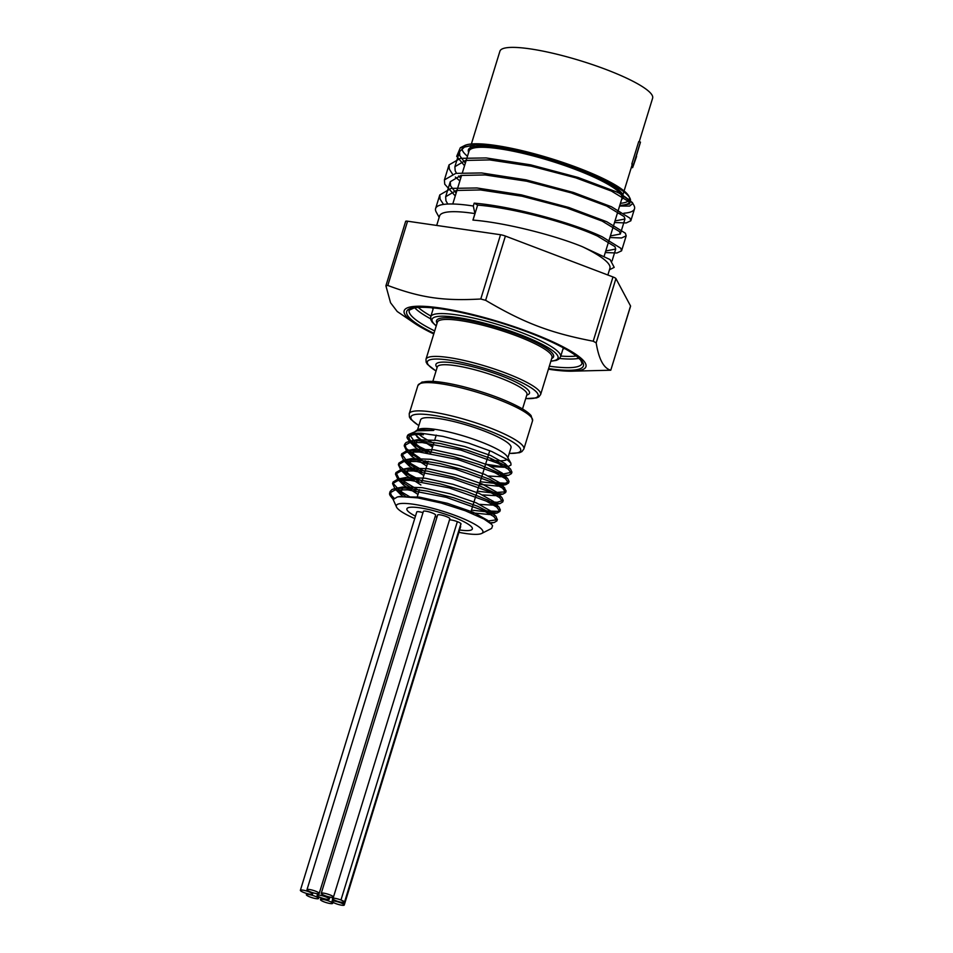 <?xml version="1.0" encoding="UTF-8"?>
<svg xmlns="http://www.w3.org/2000/svg" width="953" height="953" viewBox="0 0 953 953"><rect width="100%" height="100%" fill="white"/><g stroke="black" fill="none" stroke-linecap="round" stroke-linejoin="round"><path stroke-width="1.43" d="M415.27 431.328L419.368 429.636L433.532 430.458L417.211 430.851L408.861 434.342A55.214 10.066 -162.9 0 0 415.437 444.408L416.878 445.289A53.213 9.697 17.1 0 1 423.382 434.782L412.518 433.401L421.035 433.21L442.847 436.367L468.495 443.074L491.748 451.508L507.091 459.513L510.868 463.134L510.999 465.04L508.294 466.41L502.791 466.696L485.589 464.218M410.374 435.676L416.247 444.241L419.499 446.731L430.97 452.234M495.596 473.033L503.72 473.891L511.892 472.211L510.617 469.186L507.21 466.517L490.771 458.393L466.517 449.971L440.274 443.502L418.379 440.727L409.647 441.239L406.085 442.514L404.68 444.205L406.323 448.601L419.916 458.19M425.062 460.823L427.909 462.193M492.689 482.492L505.424 483.231L509.033 481.491L507.723 478.668L499.181 473.01L479.121 464.504L453.342 456.582L428.052 451.377L409.349 450.328L406.764 450.686L401.713 453.866L406.955 461.312L425.002 471.652M489.782 491.951L494.416 492.546L505.316 491.891L506.126 490.95L503.565 487.007L489.544 479.252L466.589 470.699L440.238 463.611L416.83 459.894L403.81 460.156L398.866 463.122L399.307 465.814L409.337 474.38L422.096 481.11M486.864 501.409L497.121 502.302L503.22 500.408L501.897 497.573L496.561 493.702L478.549 485.375L453.545 477.131L427.587 471.151L406.919 469.079L400.927 469.615L395.948 472.581L398.842 478.275L419.177 490.569M483.957 510.868L498.085 511.356L500.301 509.867L498.991 507.044L487.841 500.075L466.493 491.51L440.357 483.898L415.734 479.288L398.02 479.061L393.041 482.039L392.958 483.207L400.212 491.152L409.885 496.882M487.412 521.077L497.192 519.742L496.06 516.478L493.368 514.286L477.608 506.257L453.699 497.788L427.397 491.129L405.025 488.067L395.09 488.532L391.969 489.544L390.134 491.498L391.361 495.381L394.137 498.193M481.706 533.442L491.677 528.379L492.594 525.722L491.403 524.162L483.898 518.992L465.207 510.725L441.191 503.029L417.7 497.883L400.343 496.596L397.365 496.966L393.16 499.503L396.627 507.27A45.291 8.255 17.1 0 1 442.049 510.999A45.291 8.255 17.1 0 1 481.706 533.442A45.291 8.255 17.1 0 1 458.917 532.334M398.688 496.751L419.427 497.132L447.362 503.303L473.319 512.285L487.674 520.386L488.746 521.97M402.869 496.513L400.486 494.416L402.774 487.007L422.274 487.674L450.197 493.821L476.166 502.803L490.569 510.903L489.461 514.549L470.687 512.69M417.986 494.44L403.417 484.982L405.692 477.548L425.229 478.215L453.151 484.374L479.109 493.368L493.499 501.457L492.379 505.09L479.74 504.387M420.904 484.982L406.323 475.523L408.611 468.09L428.135 468.757L456.058 474.916L482.027 483.91L496.394 491.998L495.262 495.631L482.647 494.929M423.811 475.523L409.218 466.053L411.493 458.631L430.994 459.298L458.905 465.445L484.886 474.427L499.301 482.528L498.205 486.173L479.407 484.315M426.718 466.065L412.149 456.618L414.448 449.173L433.984 449.84L461.907 456.01L487.865 465.004L502.231 473.093L501.087 476.714L488.472 476.024M421.75 452.222L415.031 447.124L417.331 439.714L436.831 440.381L464.754 446.528L490.724 455.522L505.114 463.611L504.006 467.256L491.367 466.553M432.543 447.148L417.962 437.689L415.806 434.544M418.975 430.565L433.901 430.196M393.017 499.265L390.313 495.798L389.646 493.07L394.995 490.021L407.61 489.83L446.254 497.335L483.159 510.486L493.845 516.55L496.918 520.886L494.214 522.494L489.83 522.78M405.978 496.596L394.983 488.841L392.565 483.612L397.901 480.562L410.517 480.372L449.161 487.876L486.066 501.028L496.763 507.091L499.837 511.427L497.144 513.024L471.473 510.105M415.842 490.771L397.913 479.407L395.471 474.153L400.808 471.104L413.423 470.913L452.067 478.418L488.984 491.569L499.658 497.633L502.731 501.969L500.063 503.565L491.14 503.577M418.748 481.313L400.82 469.948L398.378 464.695L403.727 461.645L416.342 461.455L454.974 468.959L491.879 482.111L502.576 488.174L505.65 492.51L502.946 494.119L477.298 491.188M421.667 471.854L403.715 460.466L401.296 455.236L406.633 452.187L419.249 451.996L457.893 459.501L494.798 472.652L505.483 478.716L508.557 483.052L505.888 484.648L480.205 481.73M427.432 463.754L406.657 451.043L404.191 445.778L409.54 442.728L422.155 442.537L460.799 450.042L497.704 463.194L508.39 469.257L511.463 473.593L508.771 475.202L499.86 475.202M427.48 452.937L409.528 441.549L407.002 436.998C407.836 434.461 413.292 433.722 423.382 434.782M432.745 446.481L421.595 440.298L415.246 434.568M419.272 434.52A47.293 8.613 -162.9 0 0 426.396 439.381A47.293 8.613 -162.9 0 0 433.782 443.097M490.378 459.989A47.293 8.613 -162.9 0 0 507.008 459.453M510.868 463.134L507.353 456.773A47.293 8.613 -162.9 0 0 465.004 436.391A47.293 8.613 -162.9 0 0 418.51 429.434L416.378 430.518M417.7 430.006A47.293 8.613 -162.9 0 0 417.259 430.72A47.293 8.613 -162.9 0 0 417.235 430.851L420.237 430.256M417.974 433.115A47.293 8.613 -162.9 0 0 418.76 434.02M412.506 433.401A55.214 10.066 -162.9 0 0 408.861 434.342M416.175 444.86A55.214 10.066 -162.9 0 0 418.069 445.944A55.214 10.066 -162.9 0 0 419.511 446.731M389.539 493.749A55.357 10.09 -162.9 0 0 389.991 495.226L390.313 495.798M390.146 495.489A55.357 10.09 -162.9 0 0 393.47 498.86M414.734 518.563A45.291 8.255 17.1 0 1 405.085 513.858A45.291 8.255 17.1 0 1 396.627 507.27M407.002 436.998A55.357 10.09 -162.9 0 0 430.792 452.818M413.495 515.085A34.26 6.242 17.1 0 1 407.789 507.889A34.26 6.242 17.1 0 1 441.453 512.928A34.26 6.242 17.1 0 1 472.128 527.676A34.26 6.242 17.1 0 1 459.632 529.987A34.26 6.242 17.1 0 0 472.128 527.676L472.128 527.676A34.26 6.242 17.1 0 0 441.453 512.928A34.26 6.242 17.1 0 0 407.789 507.889L407.789 507.889A34.26 6.242 17.1 0 0 413.495 515.085A34.26 6.242 17.1 0 0 415.472 516.145A34.26 6.242 17.1 0 1 413.495 515.085M430.923 452.377A53.213 9.697 17.1 0 1 416.878 445.289M462.443 172.576L469.055 151.086A80.016 14.581 17.1 0 1 523.149 153.409A80.016 14.581 17.1 0 1 606.549 183.5A80.016 14.581 17.1 0 1 620.689 193.971M620.856 194.186A80.016 14.581 17.1 0 1 622.011 198.141L618.33 210.089M623.131 195.294A81.041 14.771 -162.9 0 0 607.621 182.654A81.041 14.771 -162.9 0 0 573.349 167.394M526.58 153.004A81.041 14.771 -162.9 0 0 468.662 152.361M621.618 199.415A81.041 14.771 -162.9 0 0 623.274 195.722M548.416 369.192A95.097 17.333 -162.9 0 0 570.68 371.205L610.778 370.217C603.69 368.323 598.818 359.198 596.173 342.866L593.207 341.21C550.274 332.954 524.114 323.007 485.625 300.314L480.777 299.004C443.371 301.1 420.761 297.801 387.8 285.459L385.905 285.805L390.551 302.756L397.21 311.5L414.233 323.079A95.097 17.333 -162.9 0 0 433.77 333.931M405.68 221.537A5.11 0.929 17.1 0 1 405.644 221.358A5.11 0.929 17.1 0 1 407.574 221.203L500.539 234.736A5.11 0.929 17.1 0 1 505.4 236.058L612.982 276.954A5.11 0.929 17.1 0 1 615.936 278.598L630.541 305.961A5.11 0.929 17.1 0 1 630.576 306.151L610.778 370.217L630.541 305.961M614.995 220.929L624.954 219.011L624.155 216.605L606.739 206.062L571.145 192.863L526.699 181.225L485.113 174.935L460.954 175.459L450.269 181.713L450.555 185.764L456.106 193.185M605.763 250.961L615.709 249.043L614.923 246.636L597.507 236.094C570.549 223.526 514.227 207.945 477.632 205.109L474.189 203.144L473.307 206.015A95.097 17.333 -162.9 0 0 435.604 208.516A95.097 17.333 -162.9 0 0 436.236 212.078L439.166 217.379M473.022 220.095L477.62 205.109M610.385 235.939L620.332 234.033L619.545 231.627L602.117 221.072L566.523 207.873L522.077 196.235L480.491 189.945L456.332 190.469L445.659 196.723L445.933 200.773L447.779 204.049M619.617 205.908L629.564 204.002L628.777 201.595L611.361 191.041L575.767 177.842L531.321 166.203L489.723 159.913L465.576 160.438L454.891 166.692L455.177 170.742L456.487 173.243M458.607 175.983L460.728 178.175M619.772 205.395A88.963 16.213 -162.9 0 0 630.409 201.262A88.963 16.213 -162.9 0 0 630.433 201.166M630.541 200.356A88.963 16.213 -162.9 0 0 629.826 197.938A88.963 16.213 -162.9 0 0 493.904 146.345A88.963 16.213 -162.9 0 0 475.666 144.701L464.456 147.096L459.513 151.682L459.799 155.732L465.338 163.154M570.68 371.205A95.097 17.333 -162.9 0 0 567.571 349.263A95.097 17.333 -162.9 0 0 446.409 308.986A95.097 17.333 -162.9 0 0 414.233 323.079M405.644 221.358L385.905 285.805M507.901 457.762L511.011 447.672A47.293 8.613 -162.9 0 0 468.34 425.538A47.293 8.613 -162.9 0 0 420.607 419.868L417.497 429.958M474.189 203.144C513.345 206.372 573.384 223.145 602.177 236.773L620.748 248.221L621.57 250.842L616.925 252.986L605.274 252.545M455.248 195.949L444.729 184.179L444.408 179.903L455.784 173.375L481.563 172.946L525.961 179.843L573.42 192.458L611.421 206.741L629.993 218.189L630.815 220.822L626.169 222.954L614.506 222.514M444.408 179.903L449.03 164.893L460.394 158.353L486.173 157.936L530.583 164.833L578.042 177.449L616.043 191.72A95.395 13.366 -165 0 1 619.307 193.245A95.097 17.333 17.1 0 1 633.876 205.276A95.097 17.333 17.1 0 1 634.507 208.826A95.097 17.333 17.1 0 1 623.858 213.21M620.451 213.353A95.097 17.333 17.1 0 1 617.33 213.341M449.03 164.893L449.351 169.169L452.52 174.113M455.355 177.067L459.87 180.939M609.896 237.535L621.547 237.964L626.192 235.832L625.371 233.211L606.799 221.751L568.798 207.48L521.339 194.865L476.941 187.967L451.162 188.384L439.786 194.924L440.107 199.201L443.538 204.43M475.666 144.701L460.335 147.727L464.576 145.571A87.426 15.927 17.1 0 1 495.238 145.404A87.426 15.927 17.1 0 1 628.813 196.092L629.826 197.938M629.23 196.985A87.426 15.927 17.1 0 1 629.385 199.368M629.111 199.999A87.426 15.927 17.1 0 1 620.415 203.323M467.458 156.268A87.426 15.927 17.1 0 1 462.169 148.346M619.307 193.245L632.339 202.501L633.876 205.276M632.721 203.585L629.611 206.086L619.581 206.051M460.335 147.727L456.69 156.316L464.54 165.751M436.688 225.444L439.607 215.926A89.094 16.237 17.1 0 1 474.939 213.591L472.938 220.083C504.899 222.609 554.122 235.129 582.319 246.672A89.094 16.237 17.1 0 1 609.908 268.329L607.859 275M473.307 206.015L474.939 213.591M582.319 246.672L610.087 259.585L614.208 267.364L609.467 269.77M639.225 141.735L652.626 98.171A79.885 14.557 -162.9 0 0 580.556 60.766A79.885 14.557 -162.9 0 0 499.92 51.188L471.378 143.986M633.662 164.857L631.946 164.369A79.885 14.557 -162.9 0 0 631.851 163.928L638.724 141.592L640.44 142.08A81.672 14.879 -162.9 0 1 640.464 142.176L633.662 164.857A81.672 14.879 -162.9 0 0 633.566 164.416L640.44 142.08M631.041 168.359L631.66 167.371M631.851 163.928L633.566 164.416M631.398 167.192L632.637 167.609L636.568 156.471M631.374 167.275L632.566 167.668A81.672 14.879 -162.9 0 0 632.637 167.609M318.35 896.523A6.385 1.167 -162.9 0 0 325.021 898.917A6.385 1.167 -162.9 0 0 329.333 899.108A6.385 1.167 -162.9 0 0 328.106 897.94A6.385 1.167 -162.9 0 0 321.435 895.534A6.385 1.167 -162.9 0 0 317.123 895.343A6.385 1.167 -162.9 0 0 318.35 896.523M437.01 517.014A6.385 1.167 -162.9 0 0 435.104 516.729M308.224 890.864A6.385 1.167 -162.9 0 0 314.883 893.259A6.385 1.167 -162.9 0 0 319.207 893.449A6.385 1.167 -162.9 0 0 317.968 892.282A6.385 1.167 -162.9 0 0 311.309 889.876A6.385 1.167 -162.9 0 0 306.985 889.685A6.385 1.167 -162.9 0 0 308.224 890.864M319.207 893.449L435.604 515.108A6.385 1.167 -162.9 0 0 434.365 513.941A6.385 1.167 -162.9 0 0 427.706 511.535A6.385 1.167 -162.9 0 0 423.382 511.356L306.985 889.685M344.605 902.265L460.99 523.924A6.385 1.167 -162.9 0 0 460.942 523.662A6.385 1.167 -162.9 0 0 457.357 521.66L340.971 900.001L344.545 902.003A6.385 1.167 -162.9 0 0 340.971 900.001A6.385 1.167 -162.9 0 0 332.383 898.5A6.385 1.167 -162.9 0 0 338.148 901.49A6.385 1.167 -162.9 0 0 344.605 902.265A6.385 1.167 -162.9 0 0 344.545 902.003L340.971 900.001L457.357 521.66A6.385 1.167 -162.9 0 0 449.506 519.873M344.545 902.003L460.942 523.662L344.545 902.003M343.616 904.242A6.385 1.167 -162.9 0 0 336.909 901.609A6.385 1.167 -162.9 0 0 332.037 901.288A6.385 1.167 -162.9 0 0 336.326 903.789A6.385 1.167 -162.9 0 0 343.366 905.35L344.152 902.527L343.366 905.35A6.385 1.167 -162.9 0 0 344.247 905.052A6.385 1.167 -162.9 0 0 343.616 904.242M322.471 894.51A6.385 1.167 -162.9 0 0 329.142 896.916A6.385 1.167 -162.9 0 0 333.455 897.095A6.385 1.167 -162.9 0 0 332.228 895.927A6.385 1.167 -162.9 0 0 325.557 893.521A6.385 1.167 -162.9 0 0 321.244 893.342A6.385 1.167 -162.9 0 0 322.471 894.51M333.455 897.095L449.852 518.766A6.385 1.167 -162.9 0 0 448.613 517.586A6.385 1.167 -162.9 0 0 441.954 515.192A6.385 1.167 -162.9 0 0 437.63 515.001L321.244 893.342M321.685 900.776A6.385 1.167 -162.9 0 0 328.344 903.17A6.385 1.167 -162.9 0 0 332.668 903.361A6.385 1.167 -162.9 0 0 331.43 902.193A6.385 1.167 -162.9 0 0 324.77 899.787A6.385 1.167 -162.9 0 0 320.458 899.596A6.385 1.167 -162.9 0 0 321.685 900.776M307.593 895.88A6.385 1.167 -162.9 0 0 314.252 898.286A6.385 1.167 -162.9 0 0 318.576 898.476A6.385 1.167 -162.9 0 0 317.337 897.297A6.385 1.167 -162.9 0 0 310.678 894.903A6.385 1.167 -162.9 0 0 306.354 894.712A6.385 1.167 -162.9 0 0 307.593 895.88M301.601 891.472A6.385 1.167 -162.9 0 0 308.26 893.878A6.385 1.167 -162.9 0 0 312.584 894.057A6.385 1.167 -162.9 0 0 311.345 892.89A6.385 1.167 -162.9 0 0 304.686 890.483A6.385 1.167 -162.9 0 0 300.374 890.305A6.385 1.167 -162.9 0 0 301.601 891.472M422.977 512.654A6.385 1.167 -162.9 0 0 416.759 511.964L300.374 890.305M344.247 905.052L460.644 526.711A6.385 1.167 -162.9 0 0 460.311 526.139M540.625 394.542L552.001 357.542A59.968 10.924 -162.9 0 0 497.895 329.464A59.968 10.924 -162.9 0 0 437.356 322.269L425.979 359.269A59.968 10.924 17.1 0 1 486.518 366.464A59.968 10.924 17.1 0 1 540.625 394.542L538.802 396.901L536.575 397.925L525.699 398.628M437.058 323.234A61.254 11.162 17.1 0 1 498.336 328.035A61.254 11.162 17.1 0 1 551.704 358.507M417.926 385.453L421.976 382.07L432.674 381.355C440.846 381.855 451.019 383.618 463.194 386.644C486.268 392.624 505.34 399.652 520.421 407.741C525.579 410.612 529.153 413.245 531.119 415.651L532.56 420.726A59.968 10.924 -162.9 0 0 520.981 409.754A59.968 10.924 -162.9 0 0 458.464 387.204A59.968 10.924 -162.9 0 0 417.926 385.453L409.218 413.733A59.968 10.924 17.1 0 1 469.758 420.916A59.968 10.924 17.1 0 1 523.864 449.006L521.899 451.591L519.504 452.711L509.224 453.473M509.259 453.342A57.418 10.459 -162.9 0 0 504.482 437.475A57.418 10.459 -162.9 0 0 431.733 415.091A57.418 10.459 -162.9 0 0 418.855 425.538M615.936 278.598L596.173 342.866M593.207 341.21L612.982 276.954M433.96 333.336A92.477 16.856 17.1 0 1 424.526 328.44A92.477 16.856 17.1 0 1 441.525 308.82A92.477 16.856 17.1 0 1 565.558 348.965A92.477 16.856 17.1 0 1 548.606 368.597M549.333 366.202A90.428 16.475 -162.9 0 0 582.08 363.379L580.699 360.151L576.756 356.374C571.288 352.002 562.651 347.095 550.87 341.65C534.681 334.265 516.192 327.463 495.393 321.232C457.345 310.333 430.387 305.842 414.519 307.759L409.206 310.19A90.428 16.475 -162.9 0 0 426.682 326.748A90.428 16.475 -162.9 0 0 434.699 330.941M560.793 356.041A88.391 16.106 -162.9 0 0 576.243 355.969M418.2 307.342A88.391 16.106 -162.9 0 0 430.935 316.086M430.577 318.779A90.428 16.475 17.1 0 1 429.338 318.099A90.428 16.475 17.1 0 1 414.626 307.736M578.971 358.304A90.428 16.475 17.1 0 1 559.578 358.459M433.484 307.879A67.937 12.377 -162.9 0 0 433.377 308.164L430.708 316.813A67.937 12.377 17.1 0 1 499.289 324.949A67.937 12.377 17.1 0 1 560.578 356.756L563.235 348.107A67.937 12.377 -162.9 0 0 563.306 347.809M433.067 309.165A69.986 12.758 17.1 0 1 432.221 307.748M564.414 348.417A69.986 12.758 17.1 0 1 562.925 349.12M550.905 361.092A65.888 12.008 -162.9 0 0 498.586 327.224A65.888 12.008 -162.9 0 0 436.271 325.831M525.722 398.545A57.93 10.554 -162.9 0 0 522.041 382.713A57.93 10.554 -162.9 0 0 447.981 359.936A57.93 10.554 -162.9 0 0 436.057 370.955M526.973 394.471L526.949 394.542A46.911 8.553 -162.9 0 0 484.636 372.575A46.911 8.553 -162.9 0 0 437.284 366.953L437.308 366.881M437.117 367.477A48.96 8.922 17.1 0 1 485.327 370.3A48.96 8.922 17.1 0 1 526.795 395.054M421 383.273A57.93 10.554 17.1 0 1 462.122 386.418A57.93 10.554 17.1 0 1 520.016 407.598M505.4 236.058L485.625 300.314M480.777 299.004L500.539 234.736M407.574 221.203L387.8 285.459M510.617 469.186L505.114 463.611M409.647 441.239L417.331 439.714M507.723 478.668L502.231 473.093M406.764 450.686L414.448 449.173M504.792 488.103L499.301 482.528M403.81 460.156L411.493 458.631M501.897 497.573L496.394 491.998M400.927 469.615L408.611 468.09M498.991 507.044L493.499 501.457M398.02 479.061L405.692 477.548M496.06 516.478L490.569 510.903M395.09 488.532L402.774 487.007M491.403 524.162L487.674 520.386M397.365 496.966L399.891 496.465M490.402 523.245L494.214 522.494M400.486 494.416L394.983 488.841M489.461 514.549L497.144 513.024M403.417 484.982L397.913 479.407M492.379 505.09L500.063 503.565M406.323 475.523L400.82 469.948M495.262 495.631L502.946 494.119M409.218 466.053L403.715 460.466M498.205 486.173L505.888 484.648M412.149 456.618L406.657 451.043M501.087 476.714L508.771 475.202M415.031 447.124L409.528 441.549M504.006 467.256L508.294 466.41M417.962 437.689L416.795 436.51M496.918 520.886L497.406 519.325M499.825 511.427L500.313 509.867M502.743 501.969L503.22 500.408M505.65 492.51L506.126 490.95M508.557 483.052L509.045 481.491M511.463 473.593L511.952 472.033M389.646 493.07L390.134 491.498M392.565 483.612L393.041 482.039M395.471 474.153L395.948 472.581M398.378 464.695L398.866 463.122M401.284 455.236L401.773 453.664M404.203 445.778L404.68 444.205M409.218 413.733L409.397 416.985L410.743 419.249L418.82 425.657M430.708 316.813L430.839 319.815L432.174 322.162L436.212 325.997M560.578 356.756L558.78 359.174L556.361 360.365L550.858 361.27M425.979 359.269L426.158 362.247L427.421 364.344L436.021 371.051M436.248 435.104L434.711 440.083L436.248 435.104M433.996 442.383L430.613 453.414L433.996 442.383M428.183 461.312L421.881 481.789L428.183 461.312M419.451 489.675L416.961 497.776L419.451 489.675M489.759 450.674L470.639 512.833L489.759 450.674M604.166 256.131L608.61 241.717M609.098 240.12L617.842 211.685M452.77 204.002L461.597 175.34M459.513 151.682L454.891 166.692M450.269 181.713L445.659 196.723M630.409 201.262L629.564 204.002M624.954 219.011L620.332 234.033M615.709 249.043L612.04 260.991M532.56 420.726L523.864 449.006M437.284 366.953L432.853 381.367M526.949 394.542L522.518 408.956M621.57 250.842L626.192 235.832M630.815 220.822L634.507 208.826M435.604 208.516L439.786 194.924M470.973 145.285L470.198 147.798M632.244 164.452L624.084 190.957M623.834 191.767L622.917 194.781M329.333 899.108L329.952 897.095M317.123 895.343L317.623 893.735M332.383 898.5L332.728 897.392M332.037 901.288L332.716 899.072M332.668 903.361L333.002 902.3M320.458 899.596L321.03 897.714M318.576 898.476L319.064 896.88M306.354 894.712L306.735 893.473M312.584 894.057L312.989 892.758"/></g></svg>
